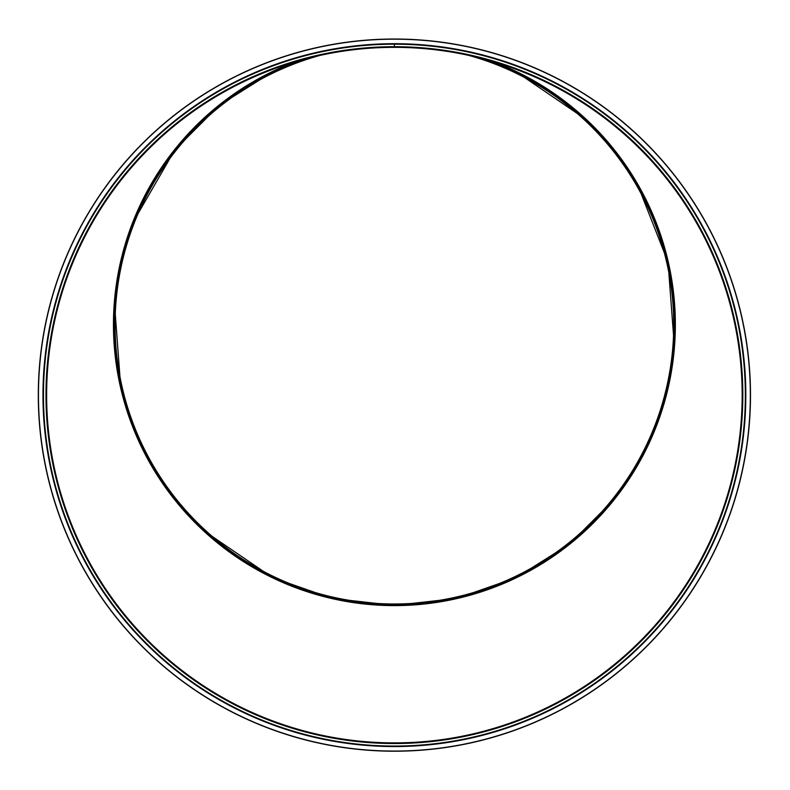 <?xml version="1.0" encoding="UTF-8"?>
<svg xmlns="http://www.w3.org/2000/svg" width="790" height="790" viewBox="0 0 790 790"><rect width="100%" height="100%" fill="white"/><g stroke="black" fill="none" stroke-linecap="round" stroke-linejoin="round"><path stroke-width="1.19" d="M394.388 44.191L394.398 43.687A351.432 351.432 0 0 1 698.745 570.834A351.432 351.432 0 0 1 90.05 570.834A351.432 351.432 0 0 1 394.388 43.687L394.388 43.973A351.145 351.145 0 0 1 698.508 570.696A351.145 351.145 0 0 1 90.297 570.696A351.145 351.145 0 0 1 394.388 43.973L394.398 44.191A350.928 350.928 0 0 1 698.321 570.587A350.928 350.928 0 0 1 90.485 570.587A350.928 350.928 0 0 1 394.388 44.191L394.398 46.699L394.398 44.191M394.398 47.351L394.398 46.699A348.42 348.42 0 0 1 696.138 569.333A348.42 348.42 0 0 1 92.657 569.333A348.42 348.42 0 0 1 394.398 46.699L394.398 47.351A347.778 347.778 0 0 1 695.575 569.007A347.778 347.778 0 0 1 93.22 569.007A347.778 347.778 0 0 1 394.398 47.351A347.778 347.778 0 0 1 695.575 569.007A347.778 347.778 0 0 1 93.22 569.007A347.778 347.778 0 0 1 394.398 47.351A347.778 347.778 0 0 1 695.575 569.007A347.778 347.778 0 0 1 93.22 569.007A347.778 347.778 0 0 1 394.398 47.351M750.5 395.119A356.102 356.102 0 0 0 216.351 86.722A356.102 356.102 0 0 0 216.351 703.515A356.102 356.102 0 0 0 750.5 395.119M295.065 61.837A280.964 280.964 0 0 0 394.398 605.614A280.964 280.964 0 0 0 493.74 61.837M299.696 60.494A280.628 280.628 0 0 0 169.03 491.874A280.628 280.628 0 0 0 619.765 491.874A280.628 280.628 0 0 0 489.109 60.494L516.156 71.811L585.281 118.934L613.81 149.685L637.441 184.327L668.034 262.201L674.305 345.625L668.063 387.12L655.71 427.212L637.51 465.014L613.889 499.685L569.442 544.152L516.216 577.608L456.877 598.376L394.398 605.417L331.928 598.376L272.58 577.608L203.445 530.455L188.603 515.603L174.916 499.685L151.285 465.014L133.085 427.212L120.732 387.12L114.501 303.676L116.861 282.82L120.771 262.201L133.145 222.118L174.985 149.675L219.432 105.248L272.639 71.811L299.696 60.484M468.569 55.349A279.334 279.334 0 0 1 622.846 485.406A279.334 279.334 0 0 1 165.959 485.406A279.334 279.334 0 0 1 320.226 55.349A279.334 279.334 0 0 0 165.959 485.406A279.334 279.334 0 0 0 622.846 485.406A279.334 279.334 0 0 0 468.569 55.349A279.334 279.334 0 0 1 622.846 485.406A279.334 279.334 0 0 1 165.959 485.406A279.334 279.334 0 0 1 320.226 55.349A279.334 279.334 0 0 0 165.959 485.406A279.334 279.334 0 0 0 622.846 485.406A279.334 279.334 0 0 0 468.569 55.349M750.332 395.119A355.935 355.935 0 0 1 216.43 703.367A355.935 355.935 0 0 1 216.43 86.87A355.935 355.935 0 0 1 750.332 395.119M472.548 56.238A279.561 279.561 0 0 1 622.244 486.64A279.561 279.561 0 0 1 166.552 486.64A279.561 279.561 0 0 1 316.247 56.238M474.78 56.761A279.69 279.69 0 0 1 621.908 487.341A279.69 279.69 0 0 1 166.888 487.341A279.69 279.69 0 0 1 314.015 56.761M488.032 60.188A280.549 280.549 0 0 1 619.923 491.528A280.549 280.549 0 0 1 168.872 491.528A280.549 280.549 0 0 1 300.763 60.188"/></g></svg>
